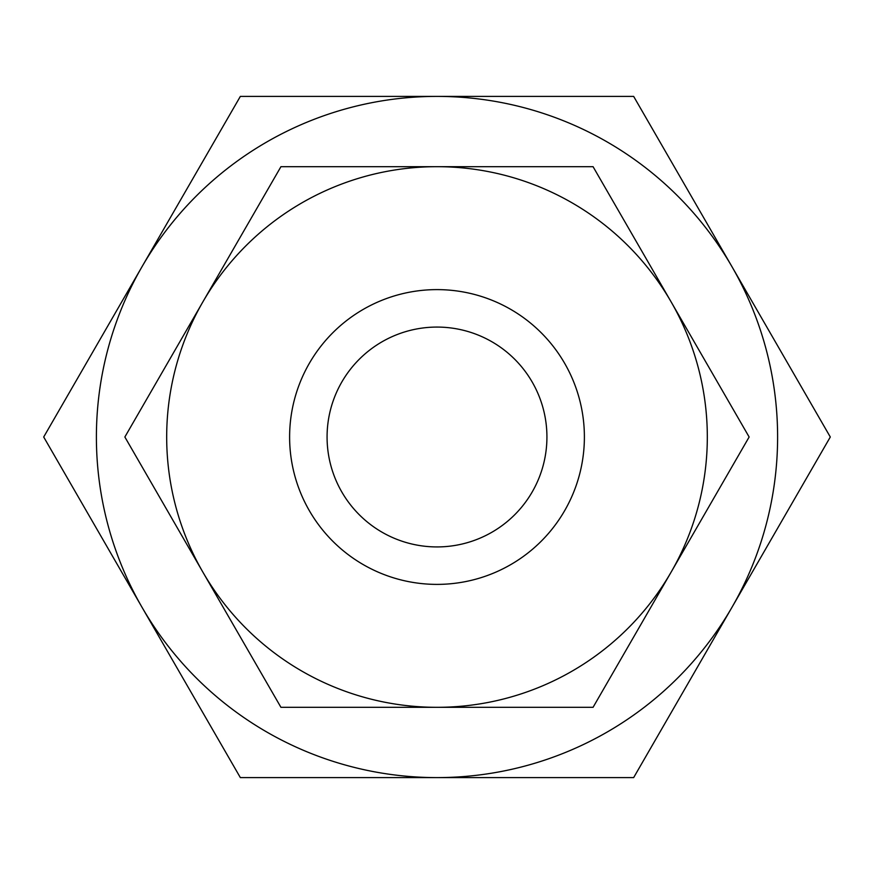 <?xml version="1.0" encoding="UTF-8"?>
<svg xmlns="http://www.w3.org/2000/svg" width="874" height="874" viewBox="0 0 874 874"><rect width="100%" height="100%" fill="white"/><g stroke="black" fill="none" stroke-linecap="round" stroke-linejoin="round"><path stroke-width="1.31" d="M449.028 777.609L390.241 777.609M437 777.609L240.35 777.609L142.025 607.299A340.609 340.609 0 0 0 777.609 437A340.609 340.609 0 0 0 142.025 266.701A340.609 340.609 0 0 0 142.025 607.299L43.7 437L240.35 96.391L633.65 96.391L830.3 437L633.65 777.609L437 777.609M749.138 437L593.064 707.317L280.936 707.317L124.862 437L280.936 166.683L593.064 166.683L749.138 437M707.317 437A270.317 270.317 0 0 1 437 707.317A270.317 270.317 0 0 1 166.683 437A270.317 270.317 0 0 1 437 166.683A270.317 270.317 0 0 1 707.317 437M584.389 437A147.389 147.389 0 0 1 437 584.389A147.389 147.389 0 0 1 289.611 437A147.389 147.389 0 0 1 437 289.611A147.389 147.389 0 0 1 584.389 437M327.073 437A109.927 109.927 0 0 0 437 546.927A109.927 109.927 0 0 0 546.927 437A109.927 109.927 0 0 0 437 327.073A109.927 109.927 0 0 0 327.073 437"/></g></svg>
